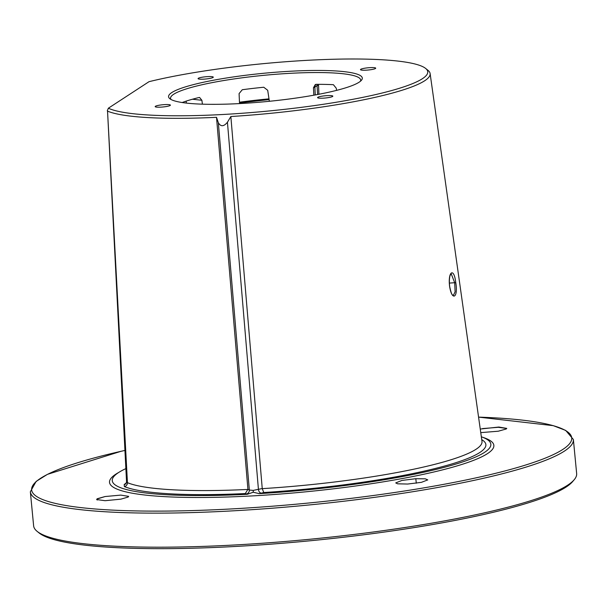 <?xml version="1.0" encoding="UTF-8"?>
<svg xmlns="http://www.w3.org/2000/svg" width="607" height="607" viewBox="0 0 607 607"><rect width="100%" height="100%" fill="white"/><g stroke="black" fill="none" stroke-linecap="round" stroke-linejoin="round"><path stroke-width="0.91" d="M30.35 491.776A272.763 39.85 174.5 0 0 232.527 510.866A272.763 39.85 174.5 0 0 573.372 439.491L576.65 473.543A272.763 39.85 174.5 0 1 574.237 479.689A272.763 39.85 174.5 0 1 235.804 544.919A272.763 39.85 174.5 0 1 37.171 531.398A272.763 39.85 174.5 0 1 33.628 525.829L30.35 491.776L36.139 481.412L47.46 474.348L120.968 451.32M574.237 479.689L572.613 481.609A270.95 39.584 174.5 0 1 236.442 546.406A270.95 39.584 -5.5 0 1 39.129 532.976L37.171 531.398M573.372 439.491L565.709 430.424L553.25 425.651L478.566 417.123A271.283 39.63 174.5 0 1 540.465 459.977A271.283 39.63 174.5 0 1 232.731 508.863A271.283 39.63 174.5 0 1 38.598 497.649A271.283 39.63 174.5 0 1 124.921 450.432M480.752 432.624L498.279 431.213L506.23 428.982L506.762 428.39L498.848 427.04L480.251 429.043M415.825 478.703L401.917 480.433L395.734 482.906L397.631 483.817L407.654 484.045L421.41 482.345L427.76 479.894L425.31 478.84L415.825 478.703L416.281 483.21M128.13 497.05L128.661 496.359L120.763 495.107L105.102 496.534L97.158 498.764L96.642 499.553L105.117 500.699L120.899 499.151L128.13 497.05M126.4 482.96L124.2 484.462L124.352 486.564A185.196 27.057 -5.5 0 0 245.304 493.552L247.299 494.303A190.158 27.778 174.5 0 1 113.16 477.474A190.158 27.778 174.5 0 1 125.869 468.619M247.299 494.303L253.233 492.224L259.189 493.643L263.764 492.527L262.247 488.643A181.622 26.533 -5.5 0 0 481.988 441.365L430.113 73.553A165.248 24.143 174.5 0 1 230.85 116.529L262.247 488.643M481.336 436.782A190.158 27.778 174.5 0 1 489.356 441.251A190.158 27.778 174.5 0 1 259.189 493.643M246.207 493.999A3.634 3.475 116.7 0 0 249.34 490.039L253.21 490.395L262.239 488.536M261.359 493.165A3.634 2.511 75.2 0 1 258.438 489.538L227.435 122.242C223.793 126.681 220.766 126.848 218.345 122.743L216.517 117.318A165.248 24.143 174.5 0 1 107.538 111.142L126.552 481.829L127.44 482.671L107.538 111.142M245.304 493.552L247.922 489.325L216.517 117.318M107.295 110.831L108.357 108.213A163.055 23.817 -5.5 0 0 299.031 107.636A163.055 23.817 -5.5 0 0 425.628 68.432L427.988 70.336A165.248 24.143 174.5 0 1 430.113 73.553M449.612 286.466C447.723 271.64 453.998 266.868 455.728 282.475C458.444 297.453 452.071 301.876 449.612 286.466L449.597 286.39M449.362 283.082L454.689 282.718L455.106 291.792L453.292 295.563C452.807 294.069 452.078 297.87 449.658 286.421C449.195 282.141 449.294 278.628 449.954 275.889L451.092 273.514L454.689 282.718L455.728 282.475M482.482 428.595L498.271 427.298L506.739 428.474M425.31 478.84L427.753 479.932M96.672 499.614L97.196 498.969L105.102 496.534M108.357 108.213L149.026 81.679A163.055 23.817 -5.5 0 1 314.085 59.979A163.055 23.817 -5.5 0 1 425.628 68.432M290.176 71.254A97.317 14.219 174.5 0 1 361.446 80.253A97.317 14.219 174.5 0 1 240.706 103.524A97.317 14.219 174.5 0 1 169.831 98.706A97.317 14.219 174.5 0 1 290.176 71.254M360.733 69.312A7.648 1.115 174.5 0 1 369.018 67.703A7.648 1.115 174.5 0 1 375.71 68.174A7.648 1.115 174.5 0 1 375.46 68.5A7.648 1.115 174.5 0 1 367.167 70.109A7.648 1.115 174.5 0 1 360.482 69.638A7.648 1.115 174.5 0 1 360.733 69.312M327.143 95.625A7.648 1.115 174.5 0 1 332.818 96.156A7.648 1.115 174.5 0 1 323.258 98.159A7.648 1.115 174.5 0 1 317.582 97.621A7.648 1.115 174.5 0 1 327.143 95.625M170.15 105.466A7.648 1.115 174.5 0 1 161.857 107.075A7.648 1.115 174.5 0 1 155.172 106.604A7.648 1.115 174.5 0 1 155.422 106.278A7.648 1.115 174.5 0 1 163.715 104.67A7.648 1.115 174.5 0 1 170.4 105.14A7.648 1.115 174.5 0 1 170.15 105.466M203.732 79.153A7.648 1.115 174.5 0 1 198.064 78.622A7.648 1.115 174.5 0 1 207.624 76.619A7.648 1.115 174.5 0 1 213.292 77.157A7.648 1.115 174.5 0 1 203.732 79.153M230.85 116.529L227.435 122.242M171.007 99.472A95.496 13.953 -5.5 0 1 170.552 98.334A95.496 13.953 -5.5 0 1 289.888 73.341A95.496 13.953 174.5 0 1 360.672 80.025A95.496 13.953 174.5 0 1 360.444 81.232M239.53 103.592L239.082 93.607L242.276 89.73A95.496 13.953 174.5 0 1 263.749 87.241L267.702 90.291L269.356 101.286M182.176 102.537A95.496 13.953 174.5 0 1 198.944 97.53L199.612 97.492L201.888 100.299L202.412 104.169M313.834 95.2L313.462 87.757L315.299 84.532L316.27 84.343A95.496 13.953 174.5 0 1 333.387 84.692L336.27 88.235L336.559 90.382M317.218 84.335L317.059 85.625L314.881 87.044A24.136 3.528 174.5 0 1 313.462 87.757M318.516 84.335L318.91 94.26M118.767 472.421A193.056 28.203 -5.5 0 0 252.618 495.889A193.056 28.203 174.5 0 0 443.019 469.757A193.056 28.203 174.5 0 0 482.891 437.359M263.764 492.527A185.196 27.057 -5.5 0 0 481.746 439.65M253.233 492.224A3.634 0.971 86.8 0 0 253.21 490.395M247.922 489.325L249.34 490.039L218.345 122.743M124.352 486.564A3.634 3.475 112.7 0 0 127.44 482.671A181.622 26.533 -5.5 0 0 247.929 489.432M97.158 498.764A0.91 0.865 55 0 1 97.196 498.969L97.279 500.031M124.2 484.462A3.634 3.46 -124.4 0 0 125.816 483.916L126.552 481.844M315.943 84.358A3.634 3.467 -123.1 0 0 314.881 87.044L315.238 94.95M317.62 94.502L317.059 85.625L318.364 85.42M268.992 98.865A109.67 16.017 -5.5 0 0 239.469 102.211M269.098 99.578A110.573 16.154 -5.5 0 0 239.499 102.924L269.098 99.586M201.888 100.299L192.472 99.222M186.106 101.141L186.379 103.091"/></g></svg>
